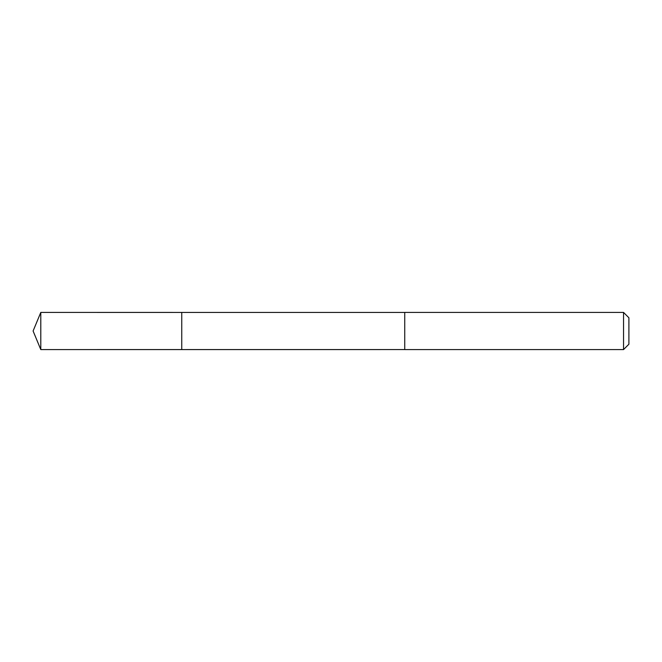 <?xml version="1.0" encoding="UTF-8"?>
<svg xmlns="http://www.w3.org/2000/svg" width="662" height="662" viewBox="0 0 662 662"><rect width="100%" height="100%" fill="white"/><g stroke="black" fill="none" stroke-linecap="round" stroke-linejoin="round"><path stroke-width="0.99" d="M181.752 349.577L181.752 312.423L40.796 312.414L40.796 349.586L181.752 349.577L181.752 312.423L404.739 312.423L404.739 349.577L40.796 349.586L33.1 331L40.796 349.586M404.739 347.053L404.739 349.586L623.538 349.586L623.538 312.414L404.739 312.414L404.739 347.053M623.538 312.414L628.9 317.785L628.9 344.215L623.538 349.586M33.1 331L40.796 312.414"/></g></svg>
